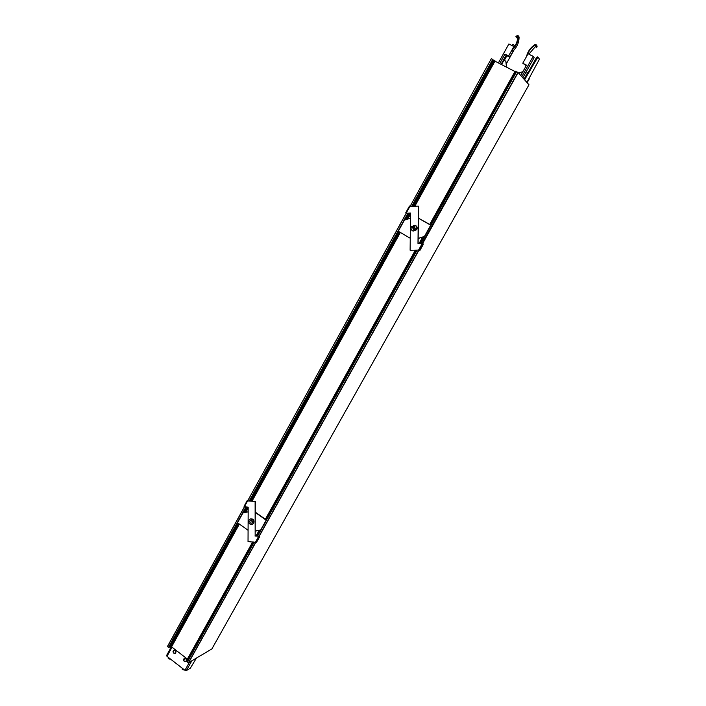 <?xml version="1.0" encoding="UTF-8"?>
<svg xmlns="http://www.w3.org/2000/svg" width="706" height="706" viewBox="0 0 706 706"><rect width="100%" height="100%" fill="white"/><g stroke="black" fill="none" stroke-linecap="round" stroke-linejoin="round"><path stroke-width="1.06" d="M246.226 506.987L168.778 647.42L167.393 646.572L244.417 506.793L244.064 506.299L247.329 500.369L247.78 500.933L255.122 501.445L255.166 535.88L255.325 501.375L247.78 500.933M211.862 648.955L188.343 662.846L255.625 542.34M187.266 661.937L254.142 542.058L187.266 661.937L188.343 662.846M186.472 660.719L252.695 541.934L186.472 660.719L187.858 660.878M171.576 646.864L187.39 659.069M238.496 523.437L169.837 647.861L171.09 647.729M169.281 646.511L170.199 647.199M495.047 60.954L414.837 206.24L495.047 60.954L494.076 60.239L413.495 206.276M514.965 71.527L494.932 61.157M430.678 225.249L424.412 236.484L418.181 238.354L418.402 218.145L430.854 225.311L429.91 224.737L515.477 71.28L429.636 224.57L515.177 71.147M515.477 71.28L516.404 71.968M420.9 243.376L516.536 71.721M516.642 71.765L518.116 72.541L528.979 84.773L211.844 648.982L528.979 84.773M410.142 206.39L409.489 206.011L410.107 206.364L491.332 58.686M491.429 58.73L492.956 59.578L412.03 206.328M492.841 59.789L493.997 60.389M258.978 536.269L257.593 536.083L417.122 250.145L410.124 250.233L418.402 250.083L419.77 250.692L423.194 244.567L422.162 243.349L417.987 243.438L418.384 206.117L409.957 206.311L406.232 213.08L405.765 212.771L409.489 206.011M430.183 224.887L515.759 71.447M266.444 520.013L265.756 519.528L416.09 250.162M419.858 243.393L423.494 236.881M186.931 661.072L253.339 541.996M256.675 536.004L259.949 530.135M406.162 219.566L409.727 213.115M244.47 512.6L247.524 507.076M250.842 501.066L399.367 231.886M249.545 500.969L398.281 231.25L410.248 238.266M410.46 218.242L404.432 220.104L408.262 213.159M415.375 250.171L265.43 519.122L265.897 519.475M417.122 250.145L418.464 250.118M410.124 250.233L410.513 213.035L406.365 213.159L410.513 213.088L407.053 219.292M418.402 218.145L418.384 206.117M410.027 206.231L409.524 206.011L405.765 212.771M404.432 220.104L398.281 231.25M429.698 224.464L418.402 218.092M418.181 238.478L424.412 236.484M517.948 72.444L422.162 243.349M415.11 225.267L415.252 225.311C417.061 226.238 417.564 227.694 416.761 229.688L413.134 231.1M418.128 243.429L418.181 238.354M418.534 250.162L422.294 243.429L423.194 243.888L419.435 250.612M414.175 229.768L413.901 227.747L415.057 226.9M412.586 227.341L414.493 226.555L415.322 228.929L413.434 229.715L412.586 227.341M416.469 229.6L413.001 231.065C411.148 230.156 410.627 228.691 411.439 226.67L414.96 225.223C416.769 226.141 417.281 227.606 416.469 229.6M245.256 512.424L248.185 507.12L248.035 541.546L256.402 542.535L259.693 536.648L256.402 542.535M247.321 500.466L244.064 506.299M237.525 522.749L248.088 530.294M248.168 511.788L242.917 512.98L248.168 511.832M255.272 512.45L266.171 520.154L260.69 529.977L255.184 531.15M265.774 518.478L264.547 518.681L255.272 512.124M250.383 518.936L250.612 518.839C253.401 518.76 254.469 520.19 253.807 523.128L252.377 524.284M253.401 523.287L252.157 524.381C249.35 524.479 248.283 523.058 248.936 520.101L250.206 518.989C252.995 518.919 254.063 520.348 253.401 523.287M249.959 520.834L250.639 520.234C252.157 520.19 252.73 520.966 252.377 522.555L251.698 523.155C250.18 523.199 249.597 522.431 249.959 520.834M252.369 522.572L251.495 520.225M248.185 507.12L244.4 506.776L406.338 213.141M247.4 500.325L248.009 500.254M257.593 536.083L255.166 535.88M258.855 536.189L254.963 535.969M255.484 542.243L258.652 536.269M536.939 45.819L536.657 47.805M526.5 56.542C527.717 51.467 530.559 47.487 535.007 44.602L536.181 44.787L537.081 46.57M535.616 46.896L536.304 45.519M536.075 46.411L536.048 46.984M527.373 54.98C528.803 50.753 531.406 47.417 535.201 44.99L535.801 45.087L535.651 46.322M535.669 46.243L528.882 54.168M520.746 75.507L526.526 65.155L522.767 63.231L528.062 53.753L533.171 56.356L521.796 76.68M526.226 65.702L522.767 63.231M522.819 77.845L534.151 57.61L533.171 56.356M526.888 82.408L539.472 59.145L537.91 57.107L528.432 73.15L526.235 71.747M522.828 71.783L519.413 72.78L518.989 73.53M522.872 71.703L519.413 72.78M537.91 57.107L537.381 56.842L536.313 57.883L536.842 58.157M527.964 72.78L536.313 57.883M519.095 73.645L519.572 72.797M518.23 36.112C518.195 41.469 516.174 46.066 512.185 49.905L513.05 50.938C517.03 47.108 519.034 42.528 519.078 37.197L517.745 35.362L516.086 36.28L516.518 37.1M515.839 36.756L516.289 37.224M516.086 36.28L517.789 36.174C517.78 40.842 516.157 44.972 512.927 48.573L512.185 49.905M516.148 37.039L516.395 36.562M519.078 37.197L518.892 36.677M516.818 37.886L517.78 37.091M499.689 63.619L504.966 54.08L506.07 55.342L509.732 57.221L513.403 50.603M504.966 54.08L508.647 55.968L509.732 57.221M514.25 46.967L513.88 46.525L508.647 55.968M498.383 62.949L508.876 43.966L513.88 46.525M506.07 55.342L501.083 64.343M506.44 63.611L513.977 50.02M514.771 46.217L513.518 44.69L512.406 45.766M506.873 55.756L504.252 60.487M513.518 44.69L512.997 44.425L511.885 45.502M506.352 55.483L503.705 60.266M501.313 64.458L503.572 60.257L505.831 61.14L506.714 66.214L506.264 67.026M505.831 61.14L506.343 65.958L505.867 66.814M511.912 45.449L512.432 45.713M173.923 650.173L176.156 650.791L175.6 653.438M184.372 658.283L186.649 658.892L186.975 659.828M186.728 660.984L186.11 661.531M196.339 658.221L190.329 668.185L186.322 670.621L184.946 670.294L166.978 656.342L172.026 647.208M166.695 655.389L166.978 656.342M183.604 669.253L183.225 669.941L182.086 669.059L182.475 668.37M169.678 658.442L169.299 659.122L168.178 658.248L168.558 657.56M180.524 666.861L179.245 665.864M184.01 669.57L183.225 669.941M173.57 661.46L172.299 660.472M170.102 658.769L169.299 659.122M167.446 646.678L244.497 506.846M168.452 647.464L245.926 506.961M168.628 647.508L246.12 506.979M249.439 500.969L408.147 213.159M411.916 206.328L492.885 59.498M411.686 206.337L492.717 59.392M249.244 500.951L407.927 213.168M247.78 500.695L406.259 213.097L247.771 500.695M188.52 662.881L255.775 542.42M259.155 536.366L418.852 250.339M422.629 243.57L518.116 72.541M258.996 536.286L418.684 250.251M416.999 250.145L257.487 536.075L417.008 250.145M187.319 662.052L254.257 542.067M187.567 660.763L253.798 542.032M257.134 536.048L260.496 530.021M266.18 519.828L416.611 250.153M420.379 243.385L424.112 236.695M430.563 225.135L516.095 71.791M187.461 660.754L253.683 542.023M257.028 536.039L260.364 530.047M266.091 519.775L416.478 250.153M420.255 243.393L423.962 236.739M430.466 225.082L516.007 71.721M407.733 219.081L410.504 214.068M414.245 206.258L494.668 60.548M406.462 219.478L409.974 213.106M413.751 206.276L494.288 60.319M169.969 646.837L238.178 523.208M243.967 512.706L247.091 507.049M250.409 501.031L399.005 231.674M405.588 219.742L409.242 213.124M413.01 206.293L493.6 60.222M169.864 646.758L238.063 523.128M243.791 512.75L246.941 507.032M250.259 501.022L398.881 231.603M405.394 219.804L409.074 213.133M412.842 206.302L493.468 60.151M265.624 519.351L415.728 250.171M419.496 243.402L423.062 237.013M419.143 243.411L422.647 237.137L419.135 243.411M186.666 660.957L253.022 541.961M256.357 535.978L259.57 530.215M256.049 535.951L259.199 530.294L256.031 535.951M169.961 648.046L238.654 523.552M170.322 648.196L238.981 523.79M171.055 647.79L239.36 524.064L171.081 647.764M244.735 512.538L247.744 507.093M251.062 501.075L399.552 231.992M251.504 501.11L399.923 232.212M245.856 512.291L248.185 508.082L245.873 512.291M252.016 501.145L400.346 232.459L252.024 501.145M535.783 45.775L535.201 44.99M523.993 79.151L527.664 72.594M528.397 73.097L524.611 79.849M517.013 35.918L517.789 36.906M503.899 60.337L501.551 64.59M184.946 670.294L189.367 662.378M186.322 670.621L191.705 660.984M183.489 659.669L184.248 658.345L186.402 659.042L186.737 660.251M186.587 660.922L185.987 661.619L184.522 661.584M183.798 660.922C183.41 658.46 184.213 657.877 186.207 659.166C186.596 661.628 185.793 662.21 183.798 660.922M173.023 651.514L173.8 650.226L175.9 650.932L175.467 653.518L174.029 653.474M175.715 653.377L173.314 652.838C172.935 650.367 173.738 649.776 175.715 651.056C176.094 653.509 175.3 654.1 173.323 652.821L174.047 650.085M407.75 219.081L410.495 214.094M167.393 646.572L244.417 506.784M265.412 519.131L415.366 250.171M536.957 45.846L536.181 44.787M527.135 82.699L529.306 78.843M518.072 35.618L518.91 36.703M501.26 64.44L503.572 60.257M166.572 655.512L170.737 647.967M186.234 661.469L183.789 660.94L184.495 658.195"/></g></svg>
